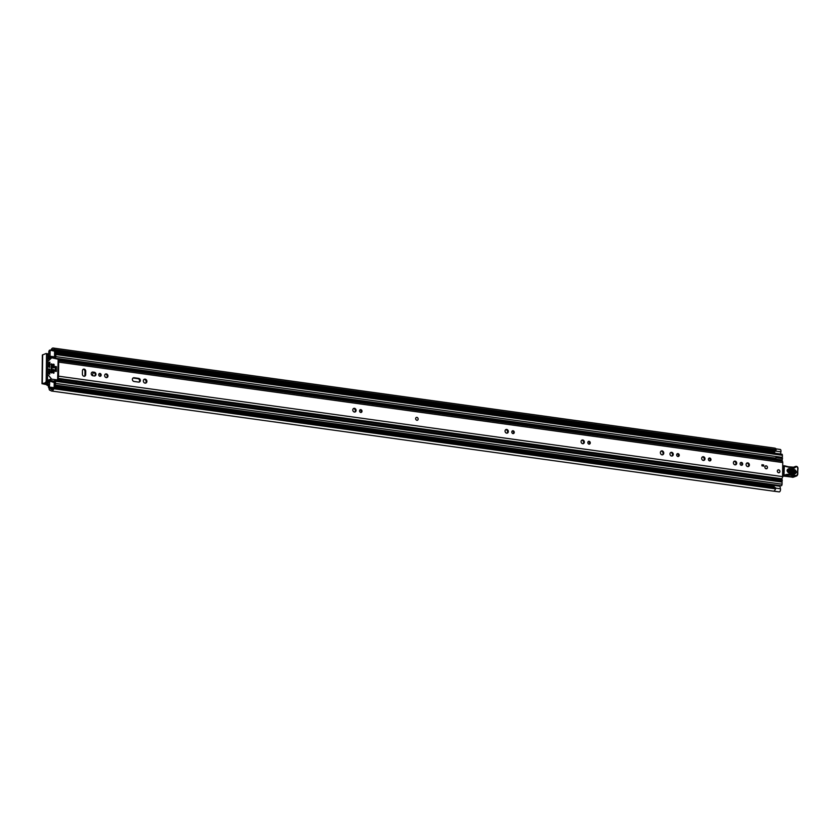 <?xml version="1.0" encoding="UTF-8"?>
<svg xmlns="http://www.w3.org/2000/svg" width="840" height="840" viewBox="0 0 840 840"><rect width="100%" height="100%" fill="white"/><g stroke="black" fill="none" stroke-linecap="round" stroke-linejoin="round"><path stroke-width="1.26" d="M53.718 387.544L775.477 487.662L775.562 488.87L53.802 388.752L53.33 387.755A2.888 1.397 97.9 0 1 51.744 389.529A2.888 1.397 97.9 0 1 51.104 389.046A2.079 1.008 -82.1 0 0 50.642 388.7A2.079 1.008 -82.1 0 0 50.379 388.731L49.833 387.954M54.38 349.534L776.139 449.663L775.94 450.44L54.18 350.322L54.38 349.534M773.776 453.096L774.228 450.471M779.835 449.536A2.079 1.008 97.9 0 1 780.224 449.442A2.079 1.008 97.9 0 1 780.98 451.122A2.079 1.008 97.9 0 1 780.906 451.846L780.497 454.031M773.482 487.316L773.976 485.425L779.972 486.255L780.454 488.786A2.079 1.008 97.9 0 1 780.507 489.468A2.079 1.008 97.9 0 1 779.321 491.904L773.22 491.117A4.378 2.121 97.9 0 0 773.304 491.138A4.378 2.121 97.9 0 0 775.562 488.87M46.799 384.29L43.932 383.512M51.786 350.332A2.888 1.397 97.9 0 1 52.962 349.514A2.888 1.397 97.9 0 1 53.791 350.395L54.18 350.322M54.117 350.427L775.94 450.44M775.477 487.662L53.655 387.492M49.087 387.849L49.087 388.374A2.363 1.145 97.9 0 0 49.938 390.274L50.62 390.369M43.932 383.891L46.893 382.41L42 383.702L46.809 384.678M50.746 350.196L51.062 349.913A4.378 2.121 97.9 0 1 53.162 348.033A4.378 2.121 97.9 0 1 54.296 349.041M53.162 348.033L774.921 448.151A4.378 2.121 97.9 0 1 776.055 449.159M53.802 388.752A4.378 2.121 97.9 0 1 51.545 391.02A4.378 2.121 97.9 0 1 50.568 390.274L50.243 390.243A2.363 1.145 97.9 0 1 49.938 390.274M42 383.702L42.346 355.026L45.948 353.556A1.155 0.557 -82.1 0 1 46.095 353.535L47.387 353.714A1.155 0.557 97.9 0 1 47.806 354.648L46.515 354.469A1.155 0.557 -82.1 0 0 46.095 353.535M45.602 382.231A1.155 0.557 -82.1 0 0 46.19 380.898L46.515 354.469M46.232 353.588L47.25 353.735A1.155 0.557 97.9 0 1 47.387 353.714M46.19 380.898L47.481 381.077L47.806 354.648M47.481 381.077A1.155 0.557 97.9 0 1 46.893 382.41M773.672 491.127L779.321 491.904M775.876 450.544L54.096 350.448M773.976 485.425L774.354 487.442M774.963 450.566A2.079 1.008 97.9 0 1 774.911 451.007L774.501 453.191M416.388 417.428A1.502 1.27 -110.4 0 1 417.428 420.242A1.502 1.27 -110.4 0 1 416.388 417.428A1.502 1.27 69.6 0 0 417.396 420.252M84.032 376.247A1.901 1.607 69.6 0 0 85.701 374.619L85.743 371.196A1.901 1.607 69.6 0 0 82.446 370.734L82.404 374.168A1.901 1.607 69.6 0 0 84.032 376.247M84.315 376.257A1.901 1.607 69.6 0 0 84.945 374.903L84.987 371.469A1.901 1.607 69.6 0 0 83.076 369.369M99.971 373.443A1.47 1.25 69.6 0 0 99.939 376.31A1.47 1.25 69.6 0 0 99.971 373.443M100.065 376.32A1.47 1.25 69.6 0 0 99.099 373.716M106.323 373.905A1.901 1.607 69.6 0 0 106.281 377.612A1.901 1.607 69.6 0 0 106.323 373.905M106.564 377.632A1.901 1.607 69.6 0 0 105.284 374.168M145.131 379.144A2.047 1.732 69.6 0 0 145.089 383.145A2.047 1.732 69.6 0 0 145.131 379.144M145.425 383.156A2.047 1.732 69.6 0 0 144.039 379.418M360.801 409.626A1.47 1.25 69.6 0 0 360.769 412.493A1.47 1.25 69.6 0 0 360.801 409.626M360.895 412.503A1.47 1.25 69.6 0 0 359.93 409.899M354.469 408.324A1.901 1.607 69.6 0 0 354.417 412.041A1.901 1.607 69.6 0 0 354.469 408.324M354.711 412.052A1.901 1.607 69.6 0 0 353.43 408.597M513.051 430.752A1.47 1.25 69.6 0 0 513.009 433.619A1.47 1.25 69.6 0 0 513.051 430.752M513.145 433.629A1.47 1.25 69.6 0 0 512.169 431.015M506.709 429.45A1.901 1.607 69.6 0 0 506.667 433.156A1.901 1.607 69.6 0 0 506.709 429.45M506.951 433.167A1.901 1.607 69.6 0 0 505.669 429.713M589.071 441.294A1.47 1.25 69.6 0 0 589.04 444.161A1.47 1.25 69.6 0 0 589.071 441.294M589.166 444.171A1.47 1.25 69.6 0 0 588.2 441.556M582.729 439.992A1.901 1.607 69.6 0 0 582.687 443.699A1.901 1.607 69.6 0 0 582.729 439.992M582.981 443.709A1.901 1.607 69.6 0 0 581.69 440.255M677.975 453.621A1.47 1.25 69.6 0 0 677.943 456.498A1.47 1.25 69.6 0 0 677.975 453.621M678.069 456.509A1.47 1.25 69.6 0 0 677.103 453.894M671.643 452.319A1.901 1.607 69.6 0 0 671.601 456.036A1.901 1.607 69.6 0 0 671.643 452.319M671.885 456.046A1.901 1.607 69.6 0 0 670.603 452.592M662.099 450.86A2.047 1.732 69.6 0 0 662.057 454.85A2.047 1.732 69.6 0 0 662.099 450.86M662.393 454.86A2.047 1.732 69.6 0 0 661.006 451.132M709.695 458.02A1.47 1.25 69.6 0 0 709.663 460.897A1.47 1.25 69.6 0 0 709.695 458.02M709.79 460.908A1.47 1.25 69.6 0 0 708.824 458.294M703.364 456.719A1.901 1.607 69.6 0 0 703.311 460.435A1.901 1.607 69.6 0 0 703.364 456.719M703.605 460.446A1.901 1.607 69.6 0 0 702.324 456.992M735.074 461.118A1.901 1.607 69.6 0 0 735.032 464.835A1.901 1.607 69.6 0 0 735.074 461.118M735.315 464.846A1.901 1.607 69.6 0 0 734.034 461.391M741.416 462.42A1.47 1.25 69.6 0 0 741.384 465.297A1.47 1.25 69.6 0 0 741.416 462.42M741.51 465.308A1.47 1.25 69.6 0 0 740.534 462.693M747.768 462.882A1.901 1.607 69.6 0 0 747.716 466.599A1.901 1.607 69.6 0 0 747.768 462.882M748.01 466.61A1.901 1.607 69.6 0 0 746.728 463.144M766.185 465.832A1.502 1.27 69.6 0 0 766.154 468.762A1.502 1.27 69.6 0 0 766.185 465.832M778.649 469.812A1.502 1.27 69.6 0 0 778.617 472.742A1.502 1.27 69.6 0 0 778.649 469.812M94.311 375.953A1.901 1.607 69.6 0 0 94.364 372.246L92.915 372.046A1.901 1.607 69.6 0 0 92.862 375.753L94.311 375.953M138.663 382.106A1.901 1.607 69.6 0 0 138.716 378.399L134.064 377.758A1.901 1.607 69.6 0 0 134.022 381.465L138.663 382.106M58.16 360.696L782.093 461.118A1.785 0.871 97.9 0 1 782.744 462.556L782.565 476.606A1.785 0.871 97.9 0 1 781.431 478.716L62.622 378.998A1.785 0.871 97.9 0 1 62.496 378.966L57.939 378.336M58.16 360.707A1.785 0.871 97.9 0 1 58.684 362.114L58.517 376.173A1.785 0.871 97.9 0 1 57.95 377.979M763.686 466.106L761.933 465.864L761.953 464.741L763.697 464.982L763.686 466.106M138.957 382.116A1.901 1.607 69.6 0 0 137.959 378.672L133.319 378.031A1.901 1.607 69.6 0 0 133.024 378.021M94.605 375.974A1.901 1.607 69.6 0 0 93.608 372.519L92.159 372.32A1.901 1.607 69.6 0 0 91.875 372.309M62.622 378.998A1.785 0.871 97.9 0 0 62.748 378.998L57.939 378.357M62.349 378.966A1.155 0.557 97.9 0 0 61.709 379.858L61.446 381.045L56.501 380.363M61.961 361.221A1.155 0.557 -82.1 0 1 61.929 361.127L61.709 360.129L58.17 359.635M761.943 465.034L763.697 464.982M763.119 465.192L763.109 466.022M782.702 467.313L783.478 467.313M783.248 475.377L782.586 475.304M794.273 470.431L788.792 469.445L787.542 470.117L788.351 472.28L794.147 473.361C795.879 472.689 795.921 471.713 794.273 470.431L794.577 469.56C797.097 471.513 797.024 473.015 794.377 474.044L788.886 473.056C786.376 471.093 786.44 469.602 789.096 468.573L794.577 469.56M787.479 470.284L793.884 470.873C795.186 471.891 795.144 472.668 793.779 473.204L788.288 472.217L788.057 471.534L793.538 472.531L793.579 471.755L788.088 470.768L788.057 471.534M783.457 476.196A5.765 4.883 -110.4 0 1 784.119 476.112A32.855 27.804 -110.4 0 1 791.312 476.868L794.199 475.797A32.855 27.804 69.6 0 0 786.996 475.052A5.765 4.883 69.6 0 0 785.704 475.304A5.765 4.883 69.6 0 0 785.306 475.471L785.295 475.482A5.765 4.883 -110.4 0 1 784.844 475.681A5.765 4.883 -110.4 0 1 783.836 475.913L784.025 475.241A5.187 4.389 69.6 0 0 785.316 474.863A6.342 5.366 -110.4 0 1 787.206 474.38A33.432 28.297 -110.4 0 1 794.587 475.156L795.008 475.346A2.31 1.953 69.6 0 0 797.601 473.571L797.716 468.058A1.04 0.882 69.6 0 0 796.856 466.893L796.677 466.851A1.901 1.607 69.6 0 0 795.344 467.334A2.888 2.436 -110.4 0 1 793.327 468.069L784.298 466.19L784.025 475.241L783.237 475.272L783.51 466.221L784.298 466.19L782.691 466.526M791.133 476.438L791.69 477.046A2.888 2.436 69.6 0 0 793.433 477.152L796.32 476.081L797.811 473.75A2.888 2.436 -110.4 0 1 794.567 475.976L794.587 475.156M797.811 473.624L797.716 468.058M785.683 466.053L788.308 467.166M784.182 465.769L785.768 466.452M779.929 471.461A1.502 1.27 -110.4 0 1 777.336 471.093A1.502 1.27 -110.4 0 1 779.929 471.461M767.466 467.471A1.502 1.27 -110.4 0 1 764.873 467.114A1.502 1.27 -110.4 0 1 767.466 467.471M81.858 383.954L84.168 383.691L84.462 382.967M76.22 381.822L76.209 383.166M775.708 478.58L782.103 479.462L782.282 480.774L775.887 479.892L775.509 478.244A1.554 0.756 -82.1 0 0 775.152 477.981A1.554 0.756 -82.1 0 0 774.889 478.034L772.17 479.504A1.439 0.704 -82.1 0 0 772.044 479.598L772.139 479.703M772.044 479.608L772.054 478.349M83.78 383.691L83.832 382.882M47.765 358.691L47.995 358.512A1.323 0.64 97.9 0 0 48.468 357.956A2.394 1.155 -82.1 0 1 49.634 356.906A2.394 1.155 -82.1 0 1 49.654 356.906L54.159 357.536L49.665 356.906L50.032 356.233L54.526 356.853L54.159 357.536A2.394 1.155 97.9 0 1 54.674 357.945A1.323 0.64 -82.1 0 0 54.978 358.176A1.323 0.64 -82.1 0 0 55.818 356.622L55.849 354.512A1.323 0.64 -82.1 0 0 55.367 353.441A1.323 0.64 -82.1 0 0 54.737 353.997A2.825 1.365 97.9 0 1 54.558 354.333L54.6 351.162L774.165 450.996M47.691 353.987A1.323 0.64 97.9 0 1 47.995 353.881A1.323 0.64 97.9 0 1 48.279 354.102A2.825 1.365 -82.1 0 0 48.762 354.522L48.794 352.139A1.732 0.84 -82.1 0 1 49.676 350.133L54.6 351.162L49.896 350.07M54.526 356.853L54.537 356.339A3.665 1.774 97.9 0 1 55.136 356.906L55.167 354.721A4.095 1.984 97.9 0 1 54.537 355.74L54.558 354.333M54.149 387.534L54.191 384.542A2.825 1.365 97.9 0 1 54.359 384.752A1.323 0.64 -82.1 0 0 54.652 384.962A1.323 0.64 -82.1 0 0 55.493 383.407L55.514 381.297A1.323 0.64 -82.1 0 0 55.041 380.226A1.323 0.64 -82.1 0 0 54.39 380.814A2.394 1.155 97.9 0 1 53.928 381.549M779.425 485.51A2.825 1.365 -82.1 0 0 779.026 486.119M53.141 388.28L49.213 387.818A1.732 0.84 -82.1 0 1 49.004 387.839A1.732 0.84 -82.1 0 1 48.373 386.442L48.405 384.069A2.825 1.365 -82.1 0 0 47.901 384.856A1.323 0.64 97.9 0 1 47.271 385.413A1.323 0.64 97.9 0 1 46.788 384.342L46.82 382.442M54.191 384.542L54.212 383.135A4.095 1.984 97.9 0 1 54.81 383.702L54.831 381.507A3.665 1.774 97.9 0 1 54.212 382.546L49.361 380.993A2.394 1.155 -82.1 0 1 48.741 381.245A2.394 1.155 -82.1 0 1 48.195 380.825L49.371 380.982M49.644 381.034L54.222 382.022M772.391 459.449L775.183 459.039L775.971 457.38L782.365 458.272L782.124 460.509A1.554 0.756 97.9 0 1 781.736 461.066M773.693 479.913L775.026 479.262M47.817 355.142L47.817 355.142A4.095 1.984 -82.1 0 0 48.72 355.803A4.095 1.984 -82.1 0 0 49.319 355.709A3.665 1.774 -82.1 0 0 48.027 357.252L47.87 357.336A1.502 0.724 -82.1 0 0 47.775 357.378L47.828 357.346M50.032 356.233L50.106 350.543M47.324 381.906A1.502 0.724 -82.1 0 0 47.376 381.917A1.502 0.724 -82.1 0 0 47.565 381.895L47.733 381.854A3.665 1.774 -82.1 0 0 48.562 382.494A3.665 1.774 -82.1 0 0 48.993 382.452L48.993 382.452A4.095 1.984 -82.1 0 0 47.471 384.132L47.25 382.053M47.492 380.604L47.723 380.604A1.323 0.64 97.9 0 1 47.891 380.583A1.323 0.64 97.9 0 1 48.195 380.825M49.361 387.755L49.728 381.402M781.851 481.183A1.323 0.64 97.9 0 1 782.072 482.076L782.05 484.187A1.323 0.64 97.9 0 1 781.2 485.751L54.652 384.962M55.367 353.441L781.925 454.219A1.323 0.64 97.9 0 1 782.397 455.291L782.376 457.401A1.323 0.64 97.9 0 1 782.229 458.252M781.284 478.916A1.554 0.756 97.9 0 1 781.547 478.863A1.554 0.756 97.9 0 1 781.893 479.126L782.103 479.462M775.887 479.892L774.932 479.241M782.282 480.774L775.688 480.322M775.341 460.173A1.554 0.756 -82.1 0 0 775.73 459.627L775.971 457.38M782.345 460.016L775.95 459.134M776.16 457.685L782.544 458.567M54.212 383.135L54.212 382.546M55.188 356.391L54.537 355.74M49.959 350.102L54.39 350.7M56.406 366.639L55.304 366.481L55.251 371.259L56.343 371.417L56.406 366.639M48.794 369.296L49.55 369.012L48.857 369.012M49.046 368.939L48.741 373.548L49.739 374.252L49.791 369.327L48.794 369.705M47.723 361.631L51.691 357.808L58.17 359.226L57.624 379.943L51.629 379.155L47.576 374.168M47.502 379.806L54.17 381.224M49.886 362.156L48.877 362.576L48.825 366.944L49.676 367.311L49.886 362.156L48.877 362.523M48.405 359.069L47.754 359.51M53.035 369.883L53.791 369.6L53.109 369.6M53.298 369.537L53.004 372.876L54.002 373.012L54.044 369.915L53.035 370.293M53.109 364.539L53.855 364.256L53.172 364.256M53.361 364.193L53.067 367.531L54.065 367.668L54.107 364.57L53.099 364.949M51.104 364.266L51.86 363.983L51.177 363.983M51.366 363.909L51.009 372.593L52.007 372.729L52.112 364.298L51.104 364.675M94.122 372.687A2.594 2.195 69.6 0 0 92.726 375.732M775.667 488.124L780.454 488.786M54.569 353.262L773.787 453.033M49.833 388.091L53.015 388.531M54.59 352.139L773.997 451.931M54.579 352.202L773.986 451.994M51.104 389.046L52.5 389.235M42.315 383.45L42.662 354.774M774.911 451.007L780.906 451.846M84.945 374.903L85.701 374.619M58.684 362.114L782.744 462.556M58.517 376.173L782.565 476.606M61.751 379.669L774.071 478.475M773.903 478.569L61.719 379.785M61.709 379.858L57.929 379.334M61.929 361.127L58.16 360.602M137.959 378.672L138.716 378.399M133.319 378.031L134.064 377.758M93.608 372.519L94.364 372.246M92.159 372.32L92.915 372.046M84.987 371.469L85.743 371.196M794.377 474.044L793.538 472.531M782.575 476.385L783.836 475.913L783.237 475.272M782.565 476.522L785.316 474.863M795.008 475.346L791.69 477.046L784.067 476.123L787.206 474.38M796.562 466.431L798 468.174L797.601 473.571M796.761 466.473A1.617 1.365 -110.4 0 1 797.927 468.111M793.202 467.639A2.31 1.953 69.6 0 0 794.682 467.03A2.478 2.1 -110.4 0 1 796.415 466.399L796.856 466.893M792.655 467.523L795.449 466.483L796.677 466.851M788.214 466.746L795.344 467.334M793.957 467.544L793.327 468.069M793.433 477.152L791.532 476.973M782.827 476.375L784.025 476.123M788.886 473.056L788.655 472.374M788.792 469.445L789.096 468.573M793.579 471.755L793.884 470.873M788.088 470.768L788.393 469.886M47.754 358.838L48.605 358.953M61.855 360.801L773.094 459.459M47.492 380.478L54.065 381.392M54.17 385.728L773.85 485.552M55.849 354.512L782.397 455.291M55.818 356.622L782.376 457.401M48.468 357.956L50.537 358.239M58.17 359.3L775.351 458.787M47.995 358.512L49.298 358.701M61.772 360.423L774.154 459.249M47.849 358.565L49.161 358.754M61.793 360.507L773.934 459.291M55.493 383.407L782.05 484.187M55.514 381.297L782.072 482.076M775.509 478.244L781.893 479.126M782.124 460.509L775.73 459.627M49.213 387.818L53.109 388.353M49.654 387.093L53.393 387.608M83.832 383.46L84.462 383.219M48.174 380.436L51.629 379.155M51.282 378.945L47.828 380.226M48.08 359.184L51.545 357.903M57.425 379.964L56.248 380.394M49.266 367.28L49.823 367.08M53.456 373.212L54.002 373.012M53.519 367.868L54.065 367.668M51.45 372.939L52.007 372.729M775.876 448.844L780.224 449.442M50.642 388.7L52.731 388.983M51.545 391.02L773.304 491.138M53.592 387.461L775.351 487.578M775.688 450.671L53.928 350.553M61.719 379.817L773.85 478.601M782.702 466.169L783.815 465.759A0.578 0.578 0 0 1 784.109 465.728L788.162 466.715M793.139 467.607L788.151 466.715M787.542 470.117L788.046 472.143M47.995 353.881L48.773 353.997M54.978 358.176L775.635 458.147M47.271 385.413L48.384 385.56M54.17 386.369L773.325 486.129M55.041 380.226L775.603 480.186M47.891 380.583L54.023 381.444M54.212 383.082L54.863 383.177M781.547 478.863L775.152 477.981M49.004 387.839L53.088 388.406M49.518 380.94L54.012 381.56M81.701 383.775L82.331 383.534M51.691 357.808L48.237 359.09M57.624 379.943L56.354 380.415"/></g></svg>
